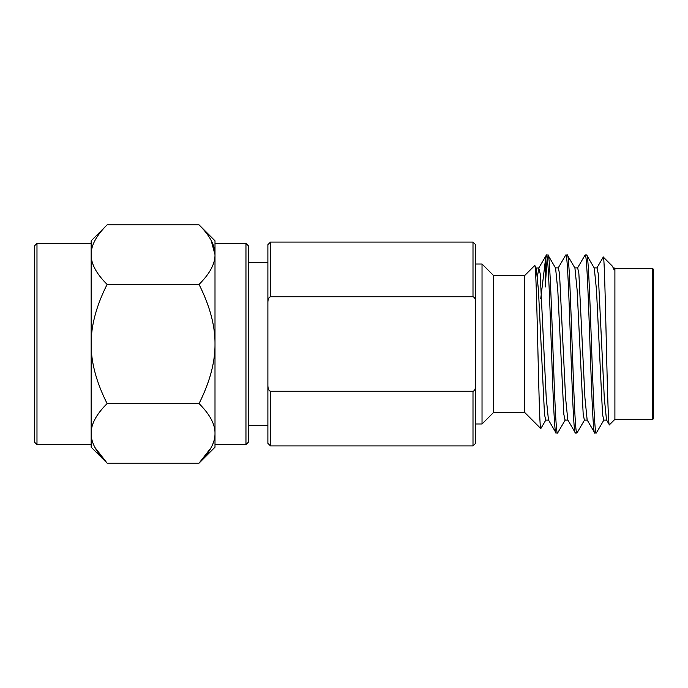 <?xml version="1.0" encoding="UTF-8"?>
<svg xmlns="http://www.w3.org/2000/svg" width="688" height="688" viewBox="0 0 688 688"><rect width="100%" height="100%" fill="white"/><g stroke="black" fill="none" stroke-linecap="round" stroke-linejoin="round"><path stroke-width="1.03" d="M473 296.76L473 242.09L270.47 242.09L270.47 296.76L473 296.76C474.754 297.388 475.614 299.34 475.58 302.617L475.58 244.67L475.58 264.02L482.03 264.02L493.64 275.63L524.6 275.63L534.679 265.551C536.803 259.462 538.842 432.623 540.811 428.581L545.902 419.938M473 391.24L473 445.91L475.58 443.33L475.58 385.383C475.477 388.952 474.617 390.904 473 391.24L270.47 391.24L270.47 445.91L267.89 443.33L267.89 385.383C267.907 388.754 268.767 390.715 270.47 391.24C268.827 390.827 267.967 388.875 267.89 385.383L267.89 244.67L270.47 242.09M245.96 243.38L248.54 245.96L248.54 442.04L245.96 444.62L245.96 243.38L215 243.38L215 254.629C215.163 245.539 209.84 235.606 199.038 224.838L215 240.8L215 254.629C215.155 263.719 209.84 273.652 199.038 284.419L107.122 284.419C96.363 273.729 91.04 263.796 91.16 254.629C91.04 245.453 96.363 235.528 107.122 224.838L199.038 224.838M94.97 447.527L107.122 463.162L91.16 447.2L91.16 433.371C91.04 424.195 96.363 414.271 107.122 403.581L199.038 403.581C209.84 382.046 215.155 362.18 215 344C215.163 325.82 209.84 305.962 199.038 284.419M211.113 447.673L199.038 463.162L107.122 463.162C96.363 452.48 91.04 442.547 91.16 433.371L91.16 444.62L36.98 444.62L36.98 243.38L91.16 243.38L91.16 254.629L91.16 240.8L107.122 224.838M36.98 243.38L34.4 245.96L34.4 442.04L36.98 444.62M211.113 240.327L215 254.629L215 433.371C215.163 424.29 209.84 414.357 199.038 403.581M245.96 444.62L215 444.62L215 433.371L215 447.2L199.038 463.162C209.84 452.394 215.155 442.461 215 433.371L215 433.38M94.97 240.473L94.738 240.92M91.16 433.371L91.16 254.629M107.122 403.581C96.363 382.21 91.04 362.344 91.16 344C91.04 325.656 96.363 305.79 107.122 284.419M248.54 262.73L267.89 262.73L267.89 425.27L248.54 425.27M267.89 302.617C267.907 299.246 268.767 297.285 270.47 296.76M475.58 385.383L475.58 302.617M596.823 268.062L603.281 257.045L612.466 266.23L614.126 269.911L614.126 267.89L614.9 268.664L652.31 268.664L652.31 419.336L614.9 419.336L614.9 268.664M603.281 257.045C605.259 252.857 607.289 431.058 609.422 424.814L614.9 419.336M594.079 267.89L597.021 267.89L598.233 273.686L604.279 397.819L606.498 419.938L609.422 424.814M613.429 267.89L614.126 267.89L614.126 269.911L612.466 266.23M594.793 433.01L596.307 433.01C593.082 438.505 589.848 249.495 586.632 254.99L585.118 254.99C588.343 249.495 591.577 438.505 594.793 433.01L587.148 419.938L584.929 397.819L578.883 273.686L577.671 267.89L574.729 267.89M606.696 420.11L603.754 420.11L602.542 414.314L596.496 290.181L594.277 268.062L586.632 254.99M575.443 433.01L576.957 433.01C573.732 438.505 570.498 249.495 567.282 254.99L565.768 254.99C568.993 249.495 572.227 438.505 575.443 433.01L567.798 419.938L565.579 397.819L559.533 273.686L558.321 267.89L555.379 267.89M587.346 420.11L584.404 420.11L583.192 414.314L577.146 290.181L574.927 268.062L567.282 254.99M556.093 433.01L557.607 433.01C554.382 438.505 551.148 249.495 547.932 254.99L546.418 254.99C549.643 249.495 552.877 438.505 556.093 433.01L548.448 419.938L546.229 397.819L540.183 273.686L538.773 268.062L537.5 276.378M567.996 420.11L565.054 420.11L563.842 414.314L557.796 290.181L555.577 268.062L547.932 254.99M603.952 419.938L596.307 433.01M585.118 254.99L577.473 268.062M584.602 419.938L576.957 433.01M565.768 254.99L558.123 268.062M565.252 419.938L557.607 433.01M547.175 257.708L545.24 287.008L545.24 261.474L546.418 254.99L538.773 268.062M475.58 423.98L482.03 423.98L493.64 412.37L524.6 412.37L540.811 428.581M540.734 298.773L545.24 261.474M548.646 420.11L545.704 420.11L544.492 414.314L538.446 290.181L536.227 268.062L534.679 265.551M524.6 412.37L524.6 275.63M653.6 269.954L653.6 418.046L653.6 269.954A1.29 1.29 0 0 0 652.31 268.664M653.6 418.046A1.29 1.29 0 0 1 652.31 419.336M493.64 412.37L493.64 275.63M482.03 423.98L482.03 264.02M536.227 268.062L538.971 267.89M473 445.91L270.47 445.91M473 242.09L475.58 244.67"/></g></svg>

